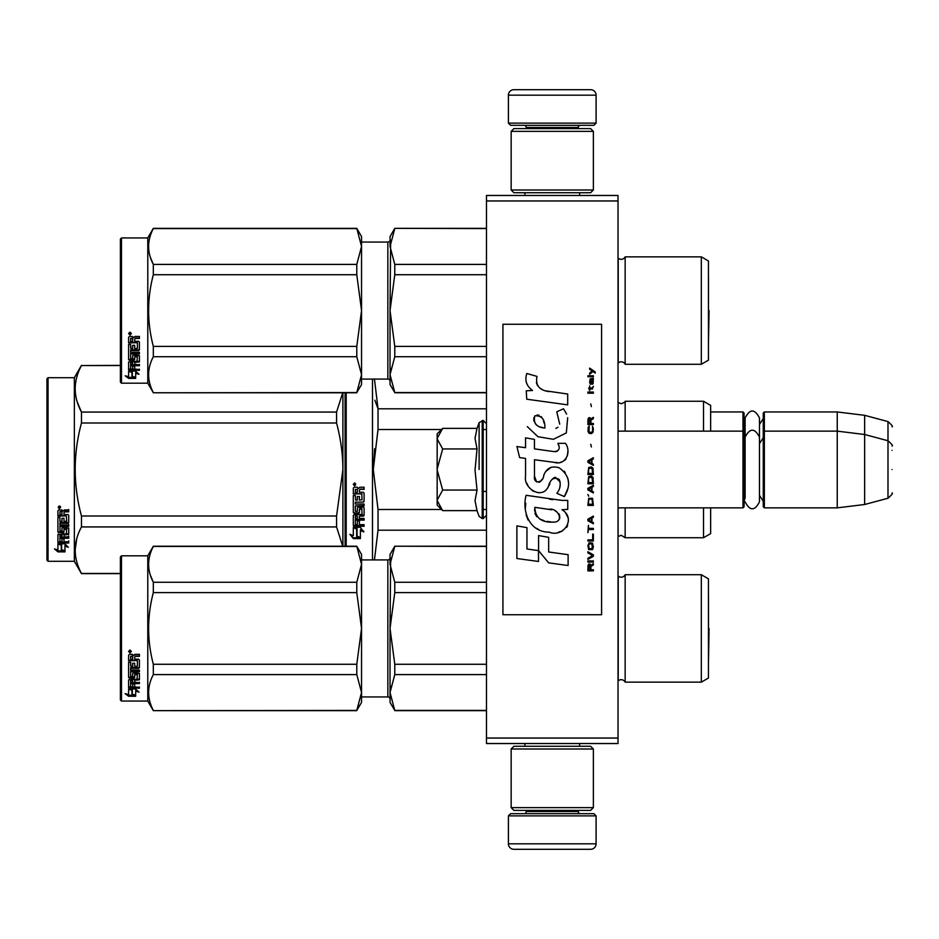 <?xml version="1.0" encoding="UTF-8"?>
<svg xmlns="http://www.w3.org/2000/svg" width="939" height="939" viewBox="0 0 939 939"><rect width="100%" height="100%" fill="white"/><g stroke="black" fill="none" stroke-linecap="round" stroke-linejoin="round"><path stroke-width="1.41" d="M618.026 195.476L618.026 200.958L486.484 200.958L486.484 195.476L618.026 195.476M618.026 738.042L486.484 738.042L486.484 743.524L618.026 743.524L618.026 200.958M486.484 738.042L486.484 200.958M710.647 411.951L742.984 411.951L742.984 507.858L618.026 507.858M742.984 411.951L744.075 413.054L744.075 506.767L742.984 507.858M763.254 432.233L764.358 431.142L764.358 411.951L763.254 413.054L763.254 506.767L764.358 507.858L764.358 431.142L837.248 431.142L837.248 507.858L764.358 507.858M764.358 411.951L837.248 411.951L837.248 431.142L864.643 434.499L864.643 504.501L837.248 507.858M892.05 446.048C893.177 445.919 891.815 444.147 887.989 440.755L887.989 421.576L864.643 415.32L864.643 434.499L887.989 440.755L887.989 498.245L864.643 504.501M892.05 469.5L892.05 469.5C892.05 499.748 892.05 499.748 892.05 469.5C892.05 439.252 892.05 439.252 892.05 469.5M892.05 450.321C892.05 420.073 892.05 420.073 892.05 450.321M437.163 433.877L442.668 428.372L437.163 438.431L437.163 433.877M441.893 509.854L437.163 505.123L437.163 500.569L442.668 510.628L477.035 510.628L475.028 500.651L477.035 490.064L475.028 470.11L477.035 448.936L475.028 438.349L477.035 428.372L442.668 428.372M479.125 469.5L479.125 422.609L479.125 469.5M437.163 500.569L437.163 438.431M437.163 438.865L442.668 448.936L437.163 469.066M477.035 448.936L442.668 448.936M437.163 469.934L442.668 490.064L437.163 500.135M477.035 490.064L442.668 490.064M442.668 510.628L441.858 509.818M596.101 123.126L508.41 123.126L510.605 125.321L593.906 125.321L596.101 123.126L596.101 95.179A5.481 5.481 -137.2 0 0 590.619 89.698L571.44 89.698M524.913 195.476L524.913 192.73M579.609 195.476L579.609 192.73M578.283 128.608L578.283 127.516L526.227 127.516L526.227 128.608M524.032 125.321A2.195 2.195 137.8 0 1 526.227 127.516M580.478 125.321A2.195 2.195 -137.8 0 0 578.283 127.516M508.41 123.126L508.41 95.179L596.101 95.179M533.07 89.698L513.891 89.698A5.481 5.481 137.2 0 0 508.41 95.179M513.891 89.698L590.619 89.698M508.41 815.874L596.101 815.874L593.906 813.679L510.605 813.679L508.41 815.874L508.41 843.821A5.481 5.481 42.8 0 0 513.891 849.302L533.07 849.302M579.609 743.524L579.609 746.27M524.913 743.524L524.913 746.27M526.227 810.392L526.227 811.484L578.283 811.484L578.283 810.392M580.478 813.679A2.195 2.195 -42.2 0 1 578.283 811.484M524.032 813.679A2.195 2.195 42.2 0 0 526.227 811.484M596.101 815.874L596.101 843.821L508.41 843.821M571.44 849.302L590.619 849.302A5.481 5.481 -42.8 0 0 596.101 843.821M590.619 849.302L513.891 849.302M511.156 131.354L513.891 128.608L590.619 128.608L593.366 131.354L511.156 131.354L511.156 189.995L593.366 189.995L590.619 192.73L513.891 192.73L511.156 189.995M593.366 189.995L593.366 131.354M593.366 807.646L590.619 810.392L513.891 810.392L511.156 807.646L593.366 807.646L593.366 749.005L511.156 749.005L513.891 746.27L590.619 746.27L593.366 749.005M511.156 749.005L511.156 807.646M744.075 501.285L745.12 497.74L745.12 437.14L745.12 441.26L744.075 437.715M744.075 418.536L745.12 422.081L745.12 417.961C749.909 408.688 754.686 408.688 759.475 417.961L759.475 501.86C754.686 511.121 749.897 511.121 745.12 501.86M745.12 417.961L745.12 437.14C749.909 427.879 754.686 427.879 759.475 437.14M701.327 574.727L701.327 682.148L708.452 678.028L708.452 578.835L701.327 574.727L625.151 574.727L625.151 682.148A4.39 4.39 0 0 0 618.214 680.857L618.026 681.045M361.538 559.926L387.842 559.926L387.842 696.938A2.195 2.195 -43.7 0 1 390.037 699.132A2.195 2.195 -43.7 0 0 387.842 696.938L361.538 696.938M625.151 574.727A4.39 4.39 0 0 1 618.214 576.018L618.214 680.857M356.785 710.647L153.327 710.647L147.787 701.057L121.483 701.057L120.392 699.954L121.483 701.057L121.483 555.818L147.787 555.818L147.787 701.057L153.327 710.647L356.785 710.424L361.538 692.548L361.538 702.419L356.785 710.424M701.327 256.852L701.327 364.273L708.452 360.165L708.452 260.972L701.327 256.852L625.151 256.852L625.151 364.273A4.39 4.39 0 0 0 618.214 362.982L618.026 363.182M625.151 256.852A4.39 4.39 0 0 1 618.214 258.143L618.214 362.982M361.538 374.673L361.538 310.492L356.785 274.728L356.785 264.411L361.538 246.523L361.538 236.581L356.785 228.353L153.327 228.353L147.787 237.943L147.787 383.182L153.327 392.772L356.785 392.561L361.538 374.673L361.538 384.556L356.785 392.561M147.787 383.182L121.483 383.182L120.392 382.091L120.392 239.046L121.483 237.943L147.787 237.943M345.094 392.772L345.094 469.5L345.094 392.772M345.094 485.252L345.094 469.5M345.094 478.209L345.094 546.228L345.094 478.209M346.186 546.228L346.186 392.772M372.49 559.926L372.49 379.074M357.043 528.974L353.31 527.295L360.271 527.295L363.769 531.955L360.388 530.476L360.388 538.293L357.043 536.932L357.043 528.258L354.86 527.295M360.388 537.472L357.043 536.122M360.388 529.749L360.388 530.476L360.388 529.749L363.769 531.216M353.369 538.599L360.388 538.599L356.656 537.085L356.656 529.138L353.31 527.636L353.31 535.711L349.86 534.256L353.369 538.599L350.799 534.655M358.334 537.777L353.369 537.777M359.402 490.193L359.402 492.247L363.264 492.247L364.109 493.092L364.109 501.332L363.264 502.142L355.341 502.142L355.341 504.043L364.109 504.043L364.109 505.933L355.341 505.933L355.341 511.262L357.372 511.262L357.372 507.893L358.217 507.119L363.264 507.119L364.109 507.893L364.109 515.405L363.264 516.133L359.402 516.133L359.402 518.422L364.109 518.422L364.109 520.136L355.341 520.136L355.341 524.408L357.372 524.678L357.372 520.816L359.402 520.816L359.402 524.678L364.109 524.678L364.109 526.298L354.167 526.298L353.31 525.617L353.31 515.405L354.167 514.666L362.078 514.372L361.75 509.02L359.402 509.314L359.402 512.647L358.545 513.387L354.167 513.387L353.31 512.647L353.31 495.522L355.341 495.522L355.67 500.1L357.372 500.1L357.372 496.485L359.402 496.485L359.402 500.1L362.078 499.783L361.75 493.891L353.31 493.891L353.31 488.116L354.167 487.235L357.207 487.235L358.463 488.538L359.731 487.235L364.109 487.235L364.109 489.325L360.247 489.325L359.402 490.193L360.247 489.09L364.109 489.09M363.264 502.142L355.341 502.142M364.109 505.499L355.341 505.933M364.109 514.854L359.402 516.133M364.109 519.525L355.341 519.525L355.341 520.136M354.167 526.298L353.31 524.948M362.078 509.314L361.75 508.539L359.731 508.539L359.402 509.314M359.402 512.131L358.545 512.87L354.167 512.87L353.31 512.131M362.078 493.926L353.31 493.597M355.341 516.415L355.341 518.152L357.372 518.422L357.372 516.133L355.341 515.851L355.341 517.565M357.372 516.133L355.341 515.851M355.341 489.665L355.341 492.247L357.372 492.247L357.372 489.325L355.341 489.665M357.372 489.325L355.341 489.419M364.109 525.617L354.167 525.617M364.109 500.957L363.264 501.755M354.684 485.803L353.31 484.371L354.684 482.916L354.684 485.803L353.31 484.278M374.602 448.736L373.288 469.5L377.983 429.722M486.484 509.49L483.198 509.49M441.53 509.49L378.03 509.49L378.03 530.195L486.484 530.195M374.45 559.926L378.03 530.195M378.03 509.49L373.288 469.5M441.53 429.51L378.03 429.51L378.03 408.805L374.45 379.074M374.872 400.214L378.03 408.805L486.484 408.805M486.484 429.51L483.198 429.51M625.151 507.858L625.151 537.73L621.207 535.265L618.026 536.627M703.522 507.858L703.522 537.73L625.151 537.73M710.647 507.858L710.647 533.622L703.522 537.73M710.647 431.142L710.647 405.378L703.522 401.27L703.522 431.142M625.151 431.142L625.151 401.27L703.522 401.27M355.635 483.702L354.789 484.266L355.635 484.958L353.71 484.958L353.71 483.855L354.848 483.702M120.392 573.635L81.47 573.635L74.357 561.299L48.042 561.299L46.95 560.207L46.95 378.793L48.042 377.701L48.042 561.299M77.28 402.068L81.364 411.845M76.693 538.916L75.143 550.184M342.712 392.772L336.573 412.068L336.573 422.996L81.47 422.996C73.113 453.995 73.113 485.005 81.47 516.004L81.47 526.932C73.113 542.437 73.113 557.93 81.47 573.436L81.47 573.635M342.899 392.772L342.899 469.5C342.888 454.593 340.775 439.088 336.573 422.996M342.7 546.228L336.573 526.932L336.573 516.004L342.899 469.5L342.899 546.228M336.573 516.004L81.47 516.004M336.573 412.068L81.47 412.068L81.47 422.996M120.392 365.564L81.47 365.564C73.113 381.07 73.113 396.563 81.47 412.068M120.392 365.365L81.47 365.564M81.47 365.365L74.357 377.701L74.357 561.299M336.573 526.932L81.47 526.932M120.392 573.436L81.47 573.436M74.357 377.701L48.042 377.701M60.554 543.787L61.634 544.139L61.634 550.759L64.979 551.674L64.979 550.9L61.258 549.89L61.258 545.172L61.258 550.864L64.979 551.886L57.972 551.886L57.972 550.9L61.399 550.9M61.634 549.784L64.979 550.7M61.634 545.043L57.913 543.787L64.873 543.787L68.371 547.237L64.979 546.158L64.979 545.242L66.939 545.864M64.979 546.158L64.979 551.674M57.913 510.746L57.913 515.969L66.352 515.969L57.913 515.405L57.913 510.746L58.758 509.936L61.798 509.936L63.066 511.133L64.322 509.936L68.711 509.936L68.711 511.849L64.85 511.849L63.993 512.635L64.85 511.344L68.711 511.344L68.711 509.454M63.993 512.635L63.993 514.49L67.854 514.49L68.711 515.253L68.711 521.896L67.854 523.234L68.711 522.53L68.711 515.253M67.854 523.234L59.943 523.234L59.943 524.889L68.711 524.889L68.711 526.497L59.943 526.497L59.943 525.817L68.711 525.817L68.711 524.22M59.943 526.497L59.943 530.993L61.962 530.993L61.962 528.164L61.962 530.253M61.962 528.164L62.819 527.507L68.711 528.164L68.711 533.634L63.993 534.232L63.993 535.007L63.993 534.232M68.711 528.164L68.711 534.408L63.993 535.007L63.993 536.862L68.711 536.862L68.711 538.223L59.943 538.223L59.943 537.401L59.943 541.58L61.962 541.78L61.962 538.775L61.962 540.923M68.711 536.063L68.711 537.401L59.943 537.401M61.962 538.223L63.993 538.223M61.962 538.775L63.993 538.775L63.993 540.923M63.993 538.775L63.993 541.78L68.711 541.78L68.711 543.024L58.758 543.024L58.758 542.143L68.711 542.143L68.711 540.923M58.758 543.024L57.913 542.507L57.913 534.408L57.913 541.639L58.758 542.143M66.681 528.645L66.681 529.361L66.352 528.399L64.322 528.399L63.993 529.361L63.993 528.645M58.758 532.765L57.913 531.392L57.913 517.412L57.913 532.143L63.148 532.765L63.993 532.143L63.993 529.361L66.681 529.361L66.352 533.81L57.913 534.408M57.913 517.412L59.943 517.412L59.943 520.57M59.943 517.412L59.943 521.18L61.962 521.462L61.962 518.281L61.962 520.84M61.962 518.281L63.993 518.281L63.993 520.84M63.993 518.281L63.993 521.462L66.681 521.18L66.352 515.969M59.943 535.242L59.943 536.639L61.962 536.862L61.962 534.232L61.962 535.007L59.943 535.242L59.943 534.455L59.943 535.84M61.962 511.849L59.943 511.638L59.943 514.49L61.962 514.49L61.962 511.344L59.943 511.638M59.943 534.455L61.962 534.232M58.758 532.014L63.993 531.392M67.854 522.589L59.943 522.589L59.943 524.22M59.286 508.633L59.286 505.968L60.648 507.306L59.286 508.633L60.178 507.846M60.636 507.072L59.392 507.588L60.237 506.238M57.972 551.886L54.462 548.892L57.913 549.914L57.913 544.045L61.258 545.172M57.913 544.045L57.913 548.951M56.117 549.385L57.972 550.9M60.237 507.846L58.312 507.846L58.464 506.684L60.237 506.344M701.327 682.148L625.151 682.148A4.39 4.39 0 0 0 621.207 679.683M394.779 546.439L390.037 564.362L390.037 554.444L394.779 546.228L486.484 546.439M390.037 564.362L394.779 582.274L394.779 592.603L390.037 628.437L390.647 558.071M390.647 615.867L390.037 628.437L394.779 664.272L394.779 674.589L486.484 674.589M394.779 664.272L486.484 664.272M394.779 710.424L390.037 702.419L390.037 692.513L394.779 710.424L486.484 710.424M394.779 674.589L390.037 692.513L390.647 686.221M394.779 582.274L486.484 582.274M387.842 559.926A2.195 2.195 -136.3 0 0 390.037 557.743M390.037 628.437L390.037 692.513M394.779 592.603L486.484 592.603M621.207 577.192A4.39 4.39 0 0 1 618.214 576.018L618.026 575.818M147.787 555.818L153.327 546.228L356.785 546.228L361.538 554.444L361.538 564.327L356.785 546.228M150.334 575.067L153.327 582.274L356.785 582.274L361.538 564.327M361.538 692.548L361.538 628.367L356.785 592.603L356.785 582.274M361.538 628.367L361.538 564.398M361.538 692.477L356.785 674.589L356.785 664.272L361.538 628.508M153.327 710.424C147.059 698.487 147.059 686.538 153.327 674.589L153.327 664.272L356.785 664.272M153.327 664.272C147.059 640.386 147.059 616.489 153.327 592.603L356.785 592.603M153.327 592.603L153.327 582.274C147.059 570.337 147.059 558.388 153.327 546.439L356.785 546.439M153.327 674.589L356.785 674.589M132.34 689.203L132.34 690.13L128.608 688.944L135.568 688.944L139.066 692.16L135.685 691.163L135.685 696.092L132.34 695.294L132.34 689.203L131.507 688.944M135.685 695.071L132.34 694.285M135.568 688.217L128.784 688.029M135.685 690.224L135.685 691.163L135.685 690.224L137.481 690.752M131.953 690.012L130.732 688.944M131.953 694.379L131.953 690.247L128.608 689.191L128.608 693.569M128.608 689.191L128.608 694.567L125.157 693.663L128.666 696.269L135.685 696.269L131.953 695.388L131.953 690.247M131.953 695.236L128.666 695.236L127.152 694.191M128.666 696.269L128.666 695.236M134.7 665.962L134.7 663.204L134.7 666.537L137.376 666.244L137.376 660.575L128.608 660.27L128.608 655.176L129.465 654.319L132.505 654.319L133.761 655.598L135.028 654.319L139.406 654.319L139.406 655.938L135.545 655.938L134.7 657.206L135.545 655.938M137.376 660.575L128.608 660.751L128.608 655.176M139.406 667.066L139.406 660L139.406 667.652L138.561 668.38L130.638 668.38L130.638 667.782L138.561 667.782L139.406 667.066M139.406 670.094L139.406 671.761L130.638 671.761L130.638 671.103L139.406 671.103L139.406 670.094L130.638 670.094L130.638 668.38M134.7 679.601L139.406 679.014L139.406 673.463L139.406 679.789L134.7 680.376L134.7 682.219L139.406 682.735L130.638 682.735L130.638 683.569L130.638 682.735M132.669 686.139L132.669 684.097L132.669 687.031L130.638 686.832L130.638 683.569L139.406 683.569L139.406 682.219M134.7 683.263L132.669 683.569M134.7 686.139L134.7 684.097L132.669 684.097M139.406 687.031L139.406 688.217L128.608 687.724L128.608 679.789L128.608 686.832L139.406 687.313L134.7 687.031L134.7 684.097M137.376 674.695L134.7 674.695L134.7 673.991L137.376 673.991L137.047 679.179L128.608 679.789M134.7 674.695L134.7 677.512L133.843 678.134L129.465 678.134L128.608 676.761L128.608 662.288L128.608 677.512L129.465 678.134M134.7 676.761L129.465 677.383M130.638 680.611L132.669 680.376L132.669 682.219L130.638 681.996L130.638 679.824L130.638 681.198M130.638 656.69L130.638 659.19L132.669 659.19L132.669 656.361L130.638 656.69M132.669 655.938L130.638 656.267M132.669 680.376L132.669 679.601L130.638 679.824M132.669 665.962L132.669 663.204L132.669 666.537L130.967 666.537L130.638 662.288L128.608 662.288M130.638 665.681L130.638 662.288M132.669 675.622L132.669 673.463L133.514 672.794L139.406 673.463M129.981 649.999L131.354 651.466L129.981 652.898L128.608 651.466L129.981 649.999M131.343 651.279L129.981 652.535L128.62 651.279M135.545 656.361L139.406 656.361L139.406 654.319M139.406 660L138.561 659.19L134.7 659.19L134.7 657.206M132.669 673.463L132.669 676.338L130.638 676.338L130.638 671.761M134.7 663.204L132.669 663.204M120.392 699.954L120.392 556.909L121.483 555.818M130.239 651.197L130.932 650.856L130.239 651.197M709.062 628.437L708.499 660.962L708.499 595.913M701.327 364.273L625.151 364.273A4.39 4.39 0 0 0 621.207 361.808M394.779 228.576L390.037 246.488L390.037 236.581L394.779 228.353L486.484 228.576M390.037 246.488L394.779 264.411L394.779 274.728L390.037 310.563L390.647 240.208M390.647 297.992L390.037 310.563L394.779 346.397L394.779 356.726L486.484 356.726M394.779 346.397L486.484 346.397M394.779 392.561L390.037 384.556L390.037 374.638L394.779 392.561L486.484 392.561M394.779 356.726L390.037 374.638L390.647 368.358M394.779 264.411L486.484 264.411M361.538 242.062L387.842 242.062L387.842 379.074L361.538 379.074M387.842 242.062A2.195 2.195 -136.3 0 0 390.037 239.868M387.842 379.074A2.195 2.195 -43.7 0 1 390.037 381.257M390.037 310.563L390.037 374.638M394.779 274.728L486.484 274.728M621.207 259.317A4.39 4.39 0 0 1 618.214 258.143L618.026 257.955M361.538 236.581L356.785 228.353L361.538 246.452M150.334 257.204L153.327 264.411L356.785 264.411M361.538 310.492L361.538 246.523M361.538 374.602L356.785 356.726L356.785 346.397L361.538 310.633M153.327 392.561C147.059 380.612 147.059 368.663 153.327 356.726L153.327 346.397L356.785 346.397M153.327 346.397C147.059 322.511 147.059 298.625 153.327 274.728L356.785 274.728M153.327 274.728L153.327 264.411C147.059 252.462 147.059 240.513 153.327 228.576L356.785 228.576M153.327 356.726L356.785 356.726M132.34 371.328L132.34 372.255L128.608 371.069L135.568 371.069L139.066 374.297L135.685 373.299L135.685 378.217L132.34 377.431L132.34 371.328L131.507 371.069M135.685 377.196L132.34 376.422M135.568 370.353L128.784 370.154M135.685 372.349L135.685 373.299L135.685 372.349L137.481 372.877M131.953 372.137L130.732 371.069M131.953 376.516L131.953 372.372L128.608 371.316L128.608 375.694M128.608 371.316L128.608 376.692L125.157 375.788L128.666 378.394L135.685 378.394L131.953 377.525L131.953 372.372M131.953 377.372L128.666 377.372L127.152 376.316M128.666 378.394L128.666 377.372M134.7 348.087L134.7 345.329L134.7 348.662L137.376 348.381L137.376 342.7L128.608 342.395L128.608 337.312L129.465 336.444L132.505 336.444L133.761 337.723L135.028 336.444L139.406 336.444L139.406 338.075L135.545 338.075L134.7 339.343L135.545 338.075M137.376 342.7L128.608 342.888L128.608 337.312M139.406 349.191L139.406 342.125L139.406 349.789L138.561 350.517L130.638 350.517L130.638 349.907L138.561 349.907L139.406 349.191M139.406 352.219L139.406 353.886L130.638 353.886L130.638 353.228L139.406 353.228L139.406 352.219L130.638 352.219L130.638 350.517M134.7 361.726L139.406 361.139L139.406 355.599L139.406 361.914L134.7 362.513L134.7 364.355L139.406 364.86L130.638 364.86L130.638 365.694L130.638 364.86M132.669 368.276L132.669 366.233L132.669 369.156L130.638 368.957L130.638 365.694L139.406 365.694L139.406 364.355M134.7 365.388L132.669 365.694M134.7 368.276L134.7 366.233L132.669 366.233M139.406 369.156L139.406 370.353L128.608 369.849L128.608 361.914L128.608 368.957L139.406 369.45L134.7 369.156L134.7 366.233M137.376 356.82L134.7 356.82L134.7 356.116L137.376 356.116L137.047 361.304L128.608 361.914M134.7 356.82L134.7 359.637L133.843 360.259L129.465 360.259L128.608 358.898L128.608 344.425L128.608 359.637L129.465 360.259M134.7 358.898L129.465 359.508M130.638 362.736L132.669 362.513L132.669 364.355L130.638 364.132L130.638 361.949L130.638 363.323M130.638 338.826L130.638 341.315L132.669 341.315L132.669 338.498L130.638 338.826M132.669 338.075L130.638 338.392M132.669 362.513L132.669 361.726L130.638 361.949M132.669 348.087L132.669 345.329L132.669 348.662L130.967 348.662L130.638 344.425L128.608 344.425M130.638 347.806L130.638 344.425M132.669 357.747L132.669 355.599L133.514 354.919L139.406 355.599M129.981 332.124L131.354 333.591L129.981 335.023L128.608 333.591L129.981 332.124M131.343 333.415L129.981 334.66L128.62 333.415M135.545 338.498L139.406 338.498L139.406 336.444M139.406 342.125L138.561 341.315L134.7 341.315L134.7 339.343M132.669 355.599L132.669 358.475L130.638 358.475L130.638 353.886M134.7 345.329L132.669 345.329M121.483 383.182L121.483 237.943L120.392 239.046M130.239 333.322L130.932 332.981L130.239 333.322M709.062 310.563L708.452 343.111L708.499 278.038M595.22 373.088L595.22 371.938L589.633 368.111L589.633 369.262L592.075 370.987L589.633 373.088L589.633 374.238L592.896 371.562L595.22 373.088M593.366 570.889L593.366 569.738L590.913 569.738L590.913 566.487L593.366 564.949L593.366 563.611L590.678 565.337L589.974 563.999L588.812 563.999L588.002 565.337L587.884 570.889L593.366 570.889M587.884 562.085L593.366 562.085L593.366 560.935L587.884 560.935L587.884 562.085M587.884 559.398L593.366 556.334L593.366 554.808L587.884 551.745L587.884 552.895L592.662 555.571L587.884 558.247L587.884 559.398M587.884 545.618L588.694 549.632L592.544 549.632L593.366 547.144L592.544 543.129L589.164 542.742L587.884 545.618M587.884 539.866L587.884 541.017L593.366 541.017L593.366 534.127L592.662 534.127L592.662 539.866L587.884 539.866M593.366 517.272L593.366 516.121L587.884 519.185L587.884 520.722L593.366 523.786L593.366 522.636L591.957 521.873L591.957 518.046L593.366 517.272M592.544 498.316L588.694 498.316L587.884 505.405L593.366 505.405L592.544 498.316M588.694 496.215L587.884 494.489L588.694 496.215M587.884 489.888L593.366 492.952L593.366 491.813L591.957 491.038L591.957 487.212L593.366 486.449L593.366 485.299L587.884 488.362L587.884 489.888M593.014 477.446L591.5 476.108L588.694 476.683L587.884 483.761L593.366 483.761L593.014 477.446M593.014 468.256L591.5 466.918L588.694 467.493L587.884 474.571L593.366 474.571L593.014 468.256M591.382 446.999L590.795 444.323L591.382 446.999M587.884 393.195L593.366 393.195L593.366 392.044L587.884 392.044L587.884 393.195M593.248 380.365L593.366 378.253L590.208 378.828L589.633 382.091L590.326 384.391L590.326 379.79L590.913 379.602L591.957 384.391L593.131 383.617L593.248 380.365M588.46 525.312L587.884 532.589L588.46 529.526L593.366 529.526L593.366 528.375L588.46 528.375L588.46 525.312M593.366 457.727L587.884 460.791L587.884 462.317L593.366 465.38L593.366 464.23L591.957 463.467L591.957 459.641L593.366 458.878L593.366 457.727M592.427 388.981L593.366 386.305L592.192 388.018L590.091 388.018L589.633 385.917L589.633 388.018L588.694 388.018L589.633 390.518L590.091 388.981L592.427 388.981M592.544 426.318L592.544 431.294L591.5 432.445L588.929 431.87L589.281 426.13L588.225 427.092L588.002 431.494L589.164 433.407L591.5 433.595L593.014 432.257L593.366 428.806L592.544 426.318M593.366 423.454L590.913 423.454L590.913 420.191L593.366 418.665L593.366 417.327L590.678 419.04L589.974 417.702L588.812 417.702L588.002 419.04L587.884 424.592L593.366 424.592L593.366 423.454M591.382 406.599L590.795 403.923L591.382 406.599M593.366 376.727L593.366 375.764L587.884 375.764L587.884 376.727L593.366 376.727M549.033 391.586C539.338 390.354 535.324 385.283 536.991 376.398L526.802 373.476C524.596 380.401 526.497 386.058 532.53 390.471L526.263 390.812L526.732 399.204L567.696 404.862L567.696 394.016L545.23 390.788M563.541 408.782L556.768 411.775L563.541 408.782L566.616 414.099M534.467 476.085L534.467 459.746L553.951 462.293C565.583 466.073 571.745 451.941 565.489 443.337L557.883 443.337C560.524 448.49 559.198 451.236 553.916 451.589L534.444 448.865L534.444 439.393L525.558 437.856L525.558 447.715L516.931 446.541L519.619 457.598L525.558 458.408L525.558 476.085C523.199 488.526 542.449 500.311 548.446 486.332C550.454 478.984 554.057 476.695 559.245 479.477C561.064 484.465 560.266 489.066 556.85 493.292L564.362 496.59C571.346 485.052 569.644 475.463 559.245 467.833C551.733 465.509 546.557 468.056 543.716 475.451C543.622 482.599 533.117 484.9 534.467 476.085L536.639 481.953M561.933 500.405L526.075 495.287C521.849 511.579 529.479 532.155 549.033 532.131C563.564 538.129 576.581 518.328 561.933 509.713L567.755 509.384L567.755 500.405L561.933 500.405M538.587 535.582L538.587 550.641L548.646 562.86L568.118 565.513L568.118 554.679L548.658 551.991L548.658 537.331L538.587 535.582M516.884 558.517L538.493 561.463L538.493 550.618L526.955 548.986L526.955 527.624L516.884 525.887L516.884 558.517M601.582 324.26L502.928 324.26L502.928 614.74L601.582 614.74L601.582 324.26M542.824 389.896L540.782 388.617M537.495 385.506L536.357 382.643M526.192 381.938L526.697 383.335M556.768 411.775L559.691 424.099M558.024 427.233L555.829 428.407M527.319 426.635L537.977 436.729L553.388 439.299L566.323 432.926L567.696 417.691M564.362 496.59L567.978 488.315M568.388 481.977L567.907 478.432M565.255 472.505L564.175 471.167M551.205 467.235L545.958 471.308M541.862 479.512L540.618 481.343M540.078 481.813L538.904 482.317M547.531 488.245L549.925 483.702M552.038 479.571L552.648 478.761M553.646 477.916L554.984 477.399M555.407 477.341L560.16 481.93M560.231 484.724L559.773 487.447M526.955 483.444L527.988 485.745M531.767 490.193L533.974 491.508M537.554 492.564L539.232 492.717M543.282 492.036L545.676 490.51M557.883 443.337L559.092 446.6M557.285 451.283L555.172 451.659M555.454 462.446L557.203 462.528M560.078 462.399L562.226 461.788M564.656 460.392L566.053 459.007M567.391 455.931L567.849 451.659M553.001 499.654L549.444 499.172M558.611 532.108L562.25 531.11M566.757 527.307L567.661 525.347M568.353 521.345L568.306 519.596M567.989 517.612L565.712 513.023M525.77 503.257L525.382 508.316M526.169 515.112L528.023 519.96M536.404 528.293L538.505 529.396M543.564 427.867L540.265 426.952M535.958 424.557L533.904 420.766M533.833 420.367L533.892 417.655M537.131 414.944L539.103 415.284M541.228 416.587L542.742 418.923M543.493 420.825L544.174 423.278M549.033 509.278C558.153 507.459 565.137 522.683 552.836 522.119C541.204 522.577 535.207 517.647 534.843 507.318L551.815 509.83M555.512 511.18L556.451 511.732M558.846 513.727L559.656 515.464M559.82 516.884L559.714 517.741M559.656 518.715L557.942 520.945M554.843 522.107L554.127 522.154M551.064 521.943L547.061 521.368M544.244 520.746L539.855 519.091M536.674 516.661L534.866 513.163M534.608 511.086L534.69 508.75M590.208 569.738L588.46 569.738L589.164 564.949L590.091 565.524L590.208 569.738M588.577 545.618L589.281 543.892L591.957 543.892L592.309 548.482L589.281 548.869L588.577 545.618M591.5 518.234L591.5 521.673L588.342 519.96L591.5 518.234M588.577 500.804L589.281 499.079L591.957 499.079L592.662 504.255L588.577 504.255L588.577 500.804M591.5 487.4L591.5 490.851L588.342 489.125L591.5 487.4M588.577 479.172L589.281 477.446L591.957 477.446L592.662 482.611L588.577 482.611L588.577 479.172M588.577 469.981L589.281 468.256L591.957 468.256L592.662 473.42L588.577 473.42L588.577 469.981M592.075 379.602L592.896 381.328L592.427 383.429L591.382 381.704L591.382 379.602L592.075 379.602M591.5 459.828L591.5 463.279L588.342 461.554L591.5 459.828M590.208 423.454L588.46 423.454L589.164 418.665L590.091 419.24L590.208 423.454M544.913 428.078C536.486 427.292 533.129 423.207 534.807 415.824C541.733 415.402 545.101 419.487 544.913 428.078M477.035 428.372L479.125 422.609L483.198 420.449L483.198 518.551L486.484 515.265M482.212 420.449L482.212 518.551L483.198 518.551M618.108 431.142L618.108 402.444L621.207 403.735C624.341 402.526 625.656 401.692 625.151 401.27M618.108 507.858L618.108 536.556M138.561 668.38L138.561 667.782M133.843 678.134L133.843 677.383M138.561 350.517L138.561 349.907M133.843 360.259L133.843 359.508M759.475 424.487L763.254 418.536M864.643 415.32L837.248 411.951M887.989 421.576C891.815 424.968 893.177 426.729 892.05 426.869M483.198 491.426L486.484 491.426M618.026 431.142L742.984 431.142L744.075 432.233M759.475 443.666L763.254 437.715M759.475 495.334L763.254 501.285M887.989 498.245C891.815 494.853 893.177 493.081 892.05 492.952M483.198 420.449L486.484 423.735M477.035 510.628L479.125 516.391L482.212 518.551M486.484 710.647L394.779 710.647M486.484 546.228L394.779 546.228M137.376 674.202L134.7 674.202M486.484 392.772L394.779 392.772M486.484 228.353L394.779 228.353M153.327 392.772L356.785 392.772M137.376 356.327L134.7 356.327"/></g></svg>
